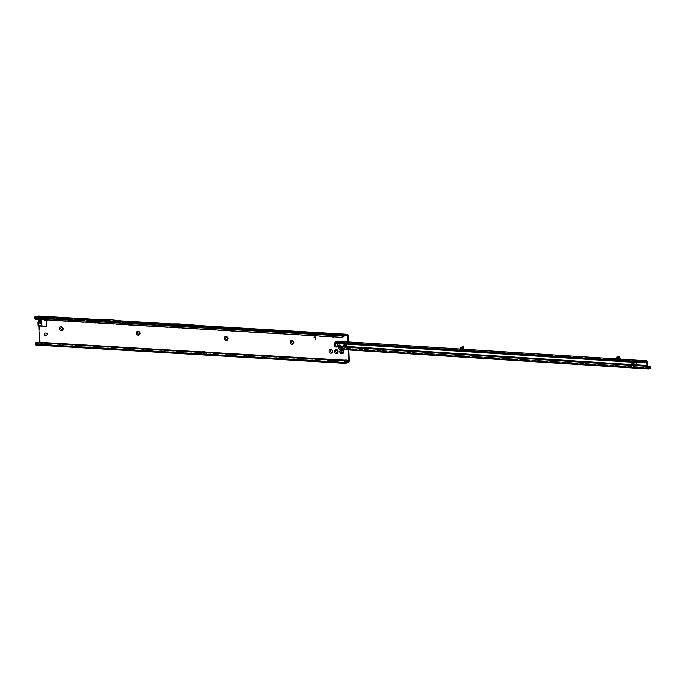 <?xml version="1.0" encoding="UTF-8"?>
<svg xmlns="http://www.w3.org/2000/svg" width="685" height="685" viewBox="0 0 685 685"><rect width="100%" height="100%" fill="white"/><g stroke="black" fill="none" stroke-linecap="round" stroke-linejoin="round"><path stroke-width="0.51" stroke-dasharray="3.42 2.57" d="M38.291 325.709L40.775 325.349L40.792 323.731L39.773 322.113L40.081 321.239L39.79 322.121L40.809 323.757L39.79 322.121L40.603 319.338L40.004 319.493M40.766 323.722L39.345 322.549L39.798 321.53L39.867 323.32L40.8 323.757L40.817 325.067M41.819 323.748L40.723 322.883L40.954 322.387M335.102 342.997A2.175 1.781 75.8 0 1 337.191 343.468M346.225 345.557A1.139 0.933 -104.2 0 0 344.332 345.445A1.139 0.933 -104.2 0 0 346.225 345.557M346.798 345.411A1.139 0.933 -104.2 0 0 344.915 345.3A1.139 0.933 -104.2 0 0 346.798 345.411M62.172 329.742L62.112 329.759A1.242 1.019 -104.2 0 0 61.53 327.353L61.556 327.344M139.064 334.306A1.242 1.019 -104.2 0 0 138.456 331.9M226.941 339.52L227 339.503A1.242 1.019 -104.2 0 0 226.358 337.106L226.392 337.097M292.872 343.416L292.932 343.408A1.242 1.019 -104.2 0 0 292.298 341.01L292.324 341.002M337.114 352.552A1.242 1.019 -104.2 0 0 336.498 350.155M331.591 352.236L331.643 352.227A1.242 1.019 -104.2 0 0 331.009 349.829L330.975 349.838M336.892 346.011L336.832 346.019A1.242 1.019 -104.2 0 0 336.249 343.613M342.603 352.878A1.242 1.019 -104.2 0 0 341.995 350.48L342.02 350.472M348.194 349.915L347.886 341.866M95.069 320.477L120.372 321.976A0.831 0.462 93.4 0 0 120.132 321.916L116.835 322.926L91.533 321.428L94.821 320.417A0.831 0.462 -86.6 0 1 95.069 320.477L38.112 317.061A0.831 0.462 93.4 0 1 38.6 317.763L38.66 319.416M38.737 321.393L38.908 325.752M203.308 351.165L203.342 351.987A0.831 0.462 -86.6 0 1 202.914 352.921L202.058 353.135L202.366 352.475L203.402 352.176L203.454 353.58A1.858 1.036 -86.6 0 1 202.957 353.94L39.156 344.247A1.858 1.036 93.4 0 0 40.115 342.149L39.173 317.617A1.858 1.036 93.4 0 0 38.428 316.059M40.081 321.239L40.603 320.726L40.492 318.08L40.603 319.338M44.825 320.195A0.616 0.505 75.8 0 1 44.671 319.767L44.636 318.936A0.616 0.505 -104.2 0 0 44.105 318.294L40.492 318.08L42.35 318.003L40.86 319.544M40.723 322.883L40.655 321.094L41.511 320.7M40.543 319.304L41.494 319.321M41.117 319.159L41.168 320.546A1.079 0.548 -136.8 0 1 41.357 321.428M41.682 325.118L41.511 323.029M178.305 324.913L175.917 325.512L188.281 326.248L190.67 325.64L166.541 324.947L202.495 327.07L200.106 327.858L34.25 318.071M343.75 336.224L341.37 336.01L341.224 337.285L342.663 337.38M345.24 361.355L344.957 362.237L345.839 362.399L345.797 361.38M202.957 353.94L201.527 354.308L205.731 354.556L202.965 352.467L205.868 354.556L207.264 354.196L203.454 353.58M35.303 343.707L39.113 343.228A0.831 0.462 93.4 0 0 39.542 342.449M345.086 360.378L345.094 362.356L207.264 354.196M344.957 362.237L344.803 361.278M201.527 354.308L202.058 353.135L207.375 353.186L205.92 352.141M36.082 345.026L39.156 344.247M38.112 317.061L34.276 317.763M166.541 324.947L164.263 325.521L116.827 322.755L103.289 321.214L91.533 321.428M40.809 326.257L42.658 326.18M46.315 326.402L46.537 326.411A0.616 0.505 -104.2 0 0 47.025 325.829L46.845 321.154A0.616 0.505 -104.2 0 0 46.443 320.537L45.655 320.238A0.616 0.505 75.8 0 1 45.244 319.621L45.219 318.79A0.616 0.505 -104.2 0 0 44.679 318.14L41.468 318.208L40.475 319.373M46.666 335.393L46.708 335.393A1.242 1.019 -104.2 0 0 46.614 332.944L45.929 332.901A1.242 1.019 -104.2 0 0 45.398 333.047M346.619 360.473L347.192 360.319A1.242 1.019 -104.2 0 0 345.882 360.019M348.776 349.949L348.459 341.909M41.605 318.14L42.35 318.003M94.975 319.33L120.252 320.88M333.552 336.874L341.224 337.285M44.482 320.169L333.509 337.243M43.908 319.724L45.056 320.169M34.824 318.02L34.824 318.071A1.242 1.027 -90.2 0 0 35.8 319.21L44.482 319.724M341.267 336.215L200.106 327.858L188.281 326.248M175.917 325.512L164.152 325.555M341.37 336.01L200.106 327.678M34.926 317.866L116.938 322.721M190.67 325.64L202.495 327.07M202.477 326.051L166.481 323.919M348.211 362.545L345.839 362.399L347.192 360.319L349.179 360.438M35.868 343.416A1.242 0.985 63 0 1 36.339 342.372M120.372 321.976L347.167 335.35M95.061 320.357L106.826 320.315L120.363 321.856M106.826 320.315L103.289 321.214M108.547 320.417L105.002 321.316M202.409 352.433L203.402 352.176M203.916 352.21L202.366 352.475M207.212 353.802L203.95 352.218M201.253 353.34L201.835 352.064M41.006 325.289L41.631 325.127M40.766 325.024L41.34 324.878M41.716 325.169L40.698 325.101M40.655 321.094A1.079 0.548 -136.8 0 1 40.843 321.976L40.826 322.078M314.055 336.909L315.168 336.986M315.271 339.837L315.682 337.688A0.548 0.445 -104.2 0 0 315.211 336.977M346.045 346.259L346.67 345.702A1.002 0.822 -104.2 0 0 346.653 345.094L346.627 345.094A1.13 0.925 75.8 0 1 346.687 345.437A1.139 0.933 -104.2 0 0 346.619 345.094L346.584 345.103A1.139 0.933 75.8 0 1 346.644 345.445A1.139 0.933 -104.2 0 0 346.576 345.103L346.122 345.231A1.07 0.882 75.8 0 1 346.139 345.874L346.165 345.557A1.113 0.916 -104.2 0 0 346.096 345.146L346.653 345.094A0.968 0.796 75.8 0 1 346.653 345.685L346.499 346.053A0.968 0.796 75.8 0 1 346.096 346.293L345.737 346.276A0.968 0.796 75.8 0 1 345.308 345.959L345.257 345.993M346.49 345.968L346.13 345.968A1.113 0.916 -104.2 0 0 346.182 345.557L345.899 345.094L346.653 345.094L346.113 345.231M343.938 344.033L343.519 345.42A2.064 1.695 -104.2 0 0 346.978 345.608A2.064 1.695 -104.2 0 0 343.545 345.403A2.064 1.695 -104.2 0 0 346.961 345.608A2.064 1.695 -104.2 0 0 343.527 345.411L344.803 347.423M344.701 346.053L344.718 344.709L345.865 345.565A0.933 0.762 75.8 0 1 345.874 345.617L344.76 346.336A0.933 0.762 75.8 0 1 344.726 346.31L344.701 346.053M345.206 344.641L344.598 344.743A1.07 0.882 75.8 0 1 345.052 344.452L345.445 344.29A1.139 0.933 -104.2 0 0 345.009 344.589L345 344.615A1.139 0.933 75.8 0 1 345.454 344.281L345.086 344.409A1.113 0.916 -104.2 0 0 344.504 344.786L345.017 344.589A1.13 0.925 75.8 0 1 345.505 344.272L345.505 344.272A1.139 0.933 -104.2 0 0 344.957 344.598L344.504 344.786L345.197 344.897L345.129 345.668L344.367 345.445L345.317 344.572L345.437 346.079A0.865 0.711 -104.2 0 0 345.471 346.105L346.208 345.839L345.574 346.156M345.274 345.702L345.12 345.574A0.968 0.796 75.8 0 1 345.094 345.026L345.257 344.666A0.968 0.796 75.8 0 1 345.668 344.401L346.028 344.427A0.968 0.796 75.8 0 1 346.439 344.726A1.002 0.822 -104.2 0 0 346.019 344.392L346.447 344.803L345.891 345.094L345.317 344.538A0.933 0.762 75.8 0 1 345.351 344.546L346.456 344.94M345.925 346.122L346.499 346.071A1.002 0.822 -104.2 0 1 346.096 346.327L346.507 345.831L345.411 346.165A0.933 0.762 75.8 0 1 345.377 346.139L345.42 346.028M345.865 345.565A0.933 0.762 75.8 0 1 345.865 345.591L346.524 345.403A0.933 0.762 75.8 0 1 346.524 345.445L346.524 345.445A0.865 0.711 -104.2 0 0 346.507 345.411A0.933 0.762 75.8 0 1 346.524 345.428A0.865 0.711 -104.2 0 0 346.507 345.394L346.173 344.949L346.533 345.445L345.548 345.908L345.531 345.368L346.053 345.942L346.482 345.471M346.456 344.803L344.666 344.735A0.933 0.762 75.8 0 1 344.692 344.718L345.959 344.615L345.531 344.992M345.711 346.327L345.591 346.473A1.13 0.925 75.8 0 1 345.077 346.088L345.06 346.096A1.139 0.933 -104.2 0 0 345.574 346.473L345.129 346.524A1.07 0.882 75.8 0 1 344.649 346.173L345.274 345.985A1.002 0.822 -104.2 0 0 345.728 346.31L345.942 346.182M344.632 346.062L344.555 346.139A1.113 0.916 -104.2 0 0 345.171 346.593L345.129 346.524M345.189 346.464L345.249 346.353A1.139 0.933 -104.2 0 0 345.531 346.482A1.139 0.933 75.8 0 1 345.026 346.105A1.139 0.933 -104.2 0 0 345.257 346.345L345.171 346.49M345.694 345.094L346.028 345.386L345.488 344.949L346.011 344.855M345.077 345.591L345.052 345.017A1.002 0.822 -104.2 0 0 345.077 345.591L345.077 345.591M346.096 345.899L346.653 345.094M346.122 345.899L346.61 345.788A1.139 0.933 -104.2 0 0 346.636 345.454A1.139 0.933 75.8 0 1 346.61 345.788L346.653 345.779A1.139 0.933 -104.2 0 0 346.678 345.437A1.13 0.925 75.8 0 1 346.653 345.779L346.67 345.702M345.985 344.863L346.011 345.394L345.497 345.231M346.011 345.42L345.523 345.908L345.505 345.377L346.028 345.386M462.897 346.73L463.839 347.201M460.56 349.033L461.878 349.016M460.346 349.752L461.305 349.427L462.366 347.132L463.137 348.888C462.889 347.149 462.529 346.67 462.05 347.449L461.168 349.547L460.423 349.727M462.7 350.009L460.534 350.557M619.745 357.775L619.882 358.863L619.197 357.091M619.848 360.087L618.735 358.914L618.495 357.21L617.673 359.188L618.932 360.173L619.848 360.087L618.435 357.279M347.946 343.039L346.011 343.262L347.946 343.039M390.185 345.942L392.454 345.959L390.185 345.942M445.139 349.427L447.408 349.444L445.139 349.427M544.053 355.703L546.322 355.72L544.053 355.703M633.693 361.166L631.767 361.389L633.693 361.166M346.567 343.493L348.494 343.271L346.567 343.493M392.248 346.173L389.979 346.148L392.248 346.173M447.202 349.658L444.933 349.633L447.202 349.658M546.116 355.935L543.847 355.909L546.116 355.935M633.702 361.269L631.767 361.492L633.702 361.269M631.656 361.646L632.409 362.939L631.801 363.392L632.606 363.744L631.63 363.384L631.587 361.663L631.733 362.605L632.383 362.733M337.816 343.502L337.671 342.046L462.478 349.966L462.76 349.264L462.957 350.994L464.695 351.225A1.242 1.019 -104.2 0 0 465.731 350.343L466.151 349.847L465.637 349.359L465.663 350.172L463.831 350.694L460.294 350.729L461.253 349.581M463 350.309L465.158 351.105A1.242 1.019 -104.2 0 0 466.185 350.232L616.971 359.942A1.242 1.019 -104.2 0 0 618.076 360.961L619.882 360.926L619.994 359.967L646.777 361.663L619.994 359.967L619.249 358.786L618.735 358.914M616.714 359.779L617.433 359.822A1.242 1.019 -104.2 0 0 618.529 360.841L620.345 360.815L620.113 359.248A1.036 0.574 -86.4 0 0 620.053 359.197L620.584 359.188M635.029 361.569L636.887 363.093L635.106 364.214L636.964 363.281L636.947 362.725L634.926 361.569L636.827 362.922L635.063 364.223L636.913 363.298L634.986 361.577M341.13 347.021A1.139 0.659 -148.3 0 0 341.447 346.815A1.139 0.659 -148.3 0 0 341.438 346.319L341.087 346.893M616.663 358.966L616.937 359.865L617.348 359.437L466.151 349.847M462.538 350.42L463.154 347.158M460.56 349.016L462.923 349.23A1.036 0.574 93.6 0 1 462.983 349.273M647.736 366.132L342.363 346.756A0.831 0.685 -90.2 0 0 342.329 346.756L341.061 348.4L339.683 348.751L338.347 346.276A0.831 0.462 -86.4 0 1 338.244 345.814L338.09 341.524L339.743 342.209L463 350.026M617.673 359.188L616.663 359.445L617.262 360.593L614.342 360.378L616.526 359.822M619.934 360.07L618.495 357.21M337.671 342.046L334.914 342.783M460.526 349.658L461.099 350.172L460.132 350.626L461.801 350.198L462.255 349.324M619.942 358.161L619.942 359A1.242 0.685 -86.4 0 1 619.942 359L620.019 359.205M617.373 359.608L616.834 360.045L617.262 360.593L617.228 359.779M619.899 356.962L619.214 356.919L619.728 356.714M619.214 356.919L619.249 358.786M620.327 359.257L620.345 359.882M647.334 361.723L619.994 359.967M460.132 350.626L460.097 349.812M647.753 366.158L342.731 346.807L342.568 348.297L341.19 348.639L340.257 346.85M631.587 361.663L631.587 363.392L632.58 363.547M633.522 363.504L634.327 363.855L633.351 363.487L633.3 362.057L634.233 361.817L633.471 362.074L634.13 363.05L633.471 363.512L634.301 363.649M633.437 361.791L633.3 363.504L634.25 363.666M340.796 346.088L341.258 345.968A1.139 0.933 -104.2 0 0 339.94 345.428M339.854 345.488L339.743 342.209M342.329 346.756A0.831 0.685 -90.2 0 0 341.644 347.535L341.627 347.989A1.036 0.574 -86.4 0 1 341.335 348.845L339.469 349.316M633.548 361.766L634.233 361.817M633.471 363.512L634.079 363.059L633.428 362.082L634.19 361.826M632.332 362.75L631.758 363.401L632.538 363.555M647.548 365.739L341.258 345.968L647.471 365.396M341.335 348.845L342.115 349.085L340.753 349.427M465.74 350.266L616.817 359.762L465.74 350.266M616.765 358.94L617.348 359.437L616.877 358.931M461.125 349.29L462.067 347.526L461.305 349.418L460.56 349.538M619.557 357.407L619.916 358.837M40.8 323.757L40.989 325.272M40.346 321.967L40.809 322.053M38.6 317.763L345.017 335.898M203.342 351.987L201.912 351.902M40.698 319.219L40.68 320.614L39.798 321.53M345.66 360.233L40.115 342.149M39.113 343.228L202.914 352.921M207.375 353.186L344.829 361.32M345.06 362.296L36.04 344.007M39.173 317.617L348.237 335.907M46.614 332.944L46.041 333.09M45.929 332.901L45.356 333.047M45.219 318.79L44.636 318.936M44.679 318.14L44.105 318.294M45.244 319.621L44.671 319.767M45.655 320.238L45.073 320.383M46.443 320.537L45.869 320.683M46.845 321.154L46.272 321.299M47.025 325.829L46.452 325.974M171.044 323.911L197.888 325.495M35.226 319.21L35.8 319.21M35.92 343.861L344.983 362.151M204.156 352.201L206.014 353.528M204.764 353.554L202.76 352.116M345.968 344.452L345.24 344.923M344.683 346.182L345.343 346.011L345.249 345.146M344.538 345.266L345.368 344.666M343.699 345.463A1.678 1.379 -104.2 0 0 346.49 345.625A1.678 1.379 -104.2 0 0 343.699 345.463M344.555 345.762L345.266 345.531M345.916 345.625L346.524 345.445M345.163 345.463L344.452 345.685M345.146 344.983L344.486 345.069L344.521 345.848M345.454 346.345L346.242 345.985L345.326 346.319M346.036 346.096L345.223 346.242M345.154 345.214L344.435 345.334M345.308 344.778L346.19 344.957L345.411 344.598A0.865 0.711 -104.2 0 0 345.386 344.615M345.531 345.129L346.533 345.394M345.985 344.675L345.266 344.795M345.171 344.863L345.882 344.743M345.788 345.463L346.473 345.351M344.726 346.31L345.437 346.079L344.76 346.336M344.863 346.31L345.514 346.096M345.874 344.512L345.677 344.401A1.002 0.822 -104.2 0 0 345.223 344.641L345.086 344.409M345.171 345.625L344.623 345.925M346.456 344.726L346.079 345.197M346.028 345.916L346.49 345.831M345.171 346.447L345.822 346.208L345.171 346.447M345.411 344.598L344.718 344.709M346.019 344.392L345.437 344.529L345.874 344.957M463.796 347.055L463.111 347.012M462.135 350.823L462.11 350.018M463.42 350.874L462.957 350.994M618.529 360.841L618.076 360.961M618.932 360.173L617.262 360.593M620.113 359.873L619.591 360.002M462.461 349.966L337.645 342.055M460.269 349.907L460.294 350.729M339.512 348.622L648.712 368.093M341.19 348.639L648.789 368.153L339.683 348.751M341.061 348.4L648.515 367.708M648.412 367.485L341.276 347.989M620.644 360.31L620.182 360.421M620.259 360.824L619.797 360.944M465.158 351.105L464.695 351.225M337.765 342.226L462.546 350.146M620.156 360.139L646.229 361.8M342.115 349.085L650.193 368.624M341.627 347.989L650.733 367.605M463.796 349.881L463.831 350.694M614.796 359.693L614.83 360.507M614.573 359.668L614.591 360.259M616.491 359.822L616.517 360.635M335.136 341.866L335.162 342.68M338.347 346.276L339.529 346.242M338.244 345.814L339.563 345.865M339.709 348.751L341.207 348.639M619.249 357.065L619.934 357.108M462.94 346.773L463.625 346.815M345.574 344.255L345 344.401M41.751 318.765L41.682 319.595M38.189 317.052L94.898 320.409M120.209 321.907L347.244 335.35M346.13 346.456L345.557 346.601M346.156 359.89L345.582 360.036M46.965 335.376L46.392 335.522M45.672 332.927L45.099 333.073M46.666 326.402L46.092 326.548M171.498 323.911L197.434 325.443M345.077 362.305L36.022 344.007M41.888 325.007L42.076 325.683M40.715 325.092L41.648 325.127M41.571 318.148L42.316 318.011M461.827 349.11L461.262 349.222L462.101 347.449M346.019 343.365L345.291 342.611M389.979 346.148L389.251 345.403M444.942 349.564L444.205 348.888M543.856 355.84L543.119 355.164M631.784 361.415L631.039 360.738M341.447 346.815L341.096 347.398M460.012 349.855L460.046 350.669M340.162 345.334L339.7 345.454M620.345 360.815L619.882 360.926M465.483 351.088L465.021 351.208M614.308 359.565L614.342 360.378M393.13 345.266L392.462 346.062M349.17 342.474L348.494 343.271M634.233 361.329L634.926 360.601M546.305 355.746L546.998 355.027M447.391 349.47L448.084 348.751M617.382 359.702L617.279 360.575M618.555 357.27L619.968 360.053"/><path stroke-width="1.03" d="M41.46 322.995L40.561 322.558A1.079 0.873 115.8 0 1 40.732 323.371L41.819 323.748A1.079 1.053 -134.2 0 0 41.485 322.995L41.46 322.995A1.079 0.873 115.8 0 1 41.631 323.808L41.716 325.169L40.989 325.272M40.954 322.387L40.372 322.532L40.835 321.984A1.079 0.548 -136.8 0 1 40.835 321.984L41.511 323.029M40.809 326.257L40.775 325.349L40.809 326.257L42.264 325.949L40.809 322.104M59.484 328.586A2.175 1.781 75.8 0 1 63.089 328.8A2.175 1.781 75.8 0 1 59.484 328.586M62.84 328.62A1.242 1.019 -104.2 0 0 60.777 328.5A1.242 1.019 -104.2 0 0 62.84 328.62M136.409 333.133A2.175 1.781 75.8 0 1 140.014 333.347A2.175 1.781 75.8 0 1 136.409 333.133M139.757 333.175A1.242 1.019 -104.2 0 0 137.694 333.047A1.242 1.019 -104.2 0 0 139.757 333.175M224.32 338.339A2.175 1.781 75.8 0 1 227.925 338.553A2.175 1.781 75.8 0 1 224.32 338.339M227.668 338.373A1.242 1.019 -104.2 0 0 225.605 338.253A1.242 1.019 -104.2 0 0 227.668 338.373M290.252 342.243A2.175 1.781 75.8 0 1 293.856 342.457A2.175 1.781 75.8 0 1 290.252 342.243M293.6 342.277A1.242 1.019 -104.2 0 0 291.545 342.158A1.242 1.019 -104.2 0 0 293.6 342.277M339.948 351.713A2.175 1.781 75.8 0 1 343.553 351.927A2.175 1.781 75.8 0 1 339.948 351.713M343.305 351.748A1.242 1.019 -104.2 0 0 341.241 351.628A1.242 1.019 -104.2 0 0 343.305 351.748M337.191 343.468A2.175 1.781 75.8 0 1 336.095 347.098A2.175 1.781 75.8 0 1 335.102 342.997M337.559 344.88A1.242 1.019 -104.2 0 0 335.496 344.76A1.242 1.019 -104.2 0 0 337.559 344.88M328.963 351.062A2.175 1.781 75.8 0 1 332.567 351.277A2.175 1.781 75.8 0 1 328.963 351.062M332.311 351.097A1.242 1.019 -104.2 0 0 330.256 350.977A1.242 1.019 -104.2 0 0 332.311 351.097M334.46 351.388A2.175 1.781 75.8 0 1 338.065 351.602A2.175 1.781 75.8 0 1 334.46 351.388M337.808 351.422A1.242 1.019 -104.2 0 0 335.744 351.302A1.242 1.019 -104.2 0 0 337.808 351.422M44.371 334.212A1.242 1.019 -104.2 0 0 45.45 335.504L46.135 335.539A1.242 1.019 -104.2 0 0 46.041 333.09L45.356 333.047A1.242 1.019 -104.2 0 0 44.371 334.212M45.398 333.047A1.242 1.019 -104.2 0 0 46.023 335.359L46.666 335.393M61.53 327.353A1.242 1.019 -104.2 0 0 62.138 329.75M138.456 331.9A1.242 1.019 -104.2 0 0 139.064 334.306M226.358 337.106A1.242 1.019 -104.2 0 0 226.975 339.512M292.298 341.01A1.242 1.019 -104.2 0 0 292.906 343.416M336.498 350.155A1.242 1.019 -104.2 0 0 337.114 352.552M331.009 349.829A1.242 1.019 -104.2 0 0 331.617 352.227M336.249 343.613A1.242 1.019 -104.2 0 0 336.857 346.011M341.995 350.48A1.242 1.019 -104.2 0 0 342.603 352.878M206.279 352.321L204.164 351.285L203.222 351.525L204.156 352.201M346.619 360.473A1.242 1.019 -104.2 0 0 345.086 360.378L345.052 361.337L346.619 360.473L348.605 360.584L348.194 349.915M347.886 341.866L347.655 336.052A0.831 0.462 -86.6 0 0 347.167 335.35L343.75 336.224L342.277 337.388A1.242 1.027 -90.2 0 0 343.288 336.369L343.639 336.369M38.66 319.416L38.737 321.393M38.908 325.752L39.542 342.294A0.831 0.462 93.4 0 1 39.542 342.449M203.83 351.2L202.888 351.439A1.156 0.642 93.4 0 0 202.443 351.893A1.156 0.822 -54.4 0 1 203.222 351.525A1.156 0.95 75.8 0 0 202.888 351.439L203.83 351.2A1.156 0.95 75.8 0 1 204.164 351.285M42.264 325.949L45.963 326.557A0.616 0.505 -104.2 0 0 46.452 325.974L46.272 321.299A0.616 0.505 -104.2 0 0 45.869 320.683L45.073 320.383A0.616 0.505 75.8 0 1 44.825 320.195M315.511 337.654L313.987 337.063L315.168 336.986A0.548 0.445 -104.2 0 1 315.639 337.696L315.1 339.837L315.562 337.636L313.987 337.063M41.168 320.546L41.511 320.7A1.079 0.753 44 0 1 41.391 321.385L41.357 321.428A1.079 0.548 -136.8 0 1 41.357 321.436L41.682 319.595M40.004 319.493L39.105 319.724L37.829 322.669L37.923 325.178L39.028 325.752M345.882 360.019A1.242 1.019 -104.2 0 0 345.66 360.233L345.24 361.355M348.605 360.584A0.831 0.462 -86.6 0 1 348.177 361.517L344.367 361.997A1.242 0.985 -117 0 0 343.194 360.747L343.759 360.464A1.242 0.985 63 0 1 344.932 361.714M348.776 349.949L349.179 360.438A1.858 1.036 -86.6 0 1 348.211 362.545L345.137 363.324A1.242 0.685 -86.6 0 1 345.017 363.333A1.242 0.685 -86.6 0 1 344.418 362.442L344.367 361.997M38.428 316.059A1.858 1.036 93.4 0 0 38.249 316.016A1.858 1.036 93.4 0 0 38.069 316.033L94.761 319.39L91.439 320.246L116.835 321.753L104.985 320.297L91.439 320.229M38.069 316.033L34.884 316.847A1.242 0.685 93.4 0 0 34.276 317.763L34.25 318.071A1.242 1.027 -90.2 0 0 35.226 319.21L342.226 337.388A1.242 1.027 -90.2 0 0 342.277 337.388M42.658 326.18L46.315 326.402M348.459 341.909L348.237 335.907A1.858 1.036 -86.6 0 0 347.312 334.314A1.858 1.036 -86.6 0 0 347.132 334.331L343.938 335.136A1.242 0.685 -86.6 0 0 343.331 336.061L343.716 336.241M345.66 360.233L205.92 352.141M178.246 323.885L175.857 324.493L188.264 325.229L190.653 324.621L178.246 323.885L166.481 323.919L164.203 324.502L116.921 321.702L120.252 320.88M94.761 319.39L106.766 319.296L120.372 320.837M332.936 337.251L334.075 336.9M34.25 318.071L343.331 336.061M164.203 324.502L200.106 326.676L188.264 325.229M175.857 324.493L164.066 324.527M200.191 326.642L343.938 335.136M190.653 324.621L202.477 326.051L200.2 326.634M35.774 342.663L36.339 342.372A1.242 0.985 63 0 1 36.759 342.286L36.194 342.577A1.242 0.985 -117 0 0 35.303 343.707L35.355 344.144A1.242 0.685 93.4 0 0 35.962 345.034A1.242 0.685 93.4 0 0 36.082 345.026L344.906 363.307M36.759 342.286L343.759 360.464M36.194 342.577L343.194 360.747M108.53 319.398L104.985 320.297M106.766 319.296L103.23 320.195M201.835 352.064L201.929 351.859A1.156 0.642 -86.6 0 1 202.375 351.405M40.86 319.544L39.961 319.775L38.917 322.061L38.78 325.229L39.148 325.76L41.631 325.127M41.776 326.24L41.006 325.289M42.076 325.683L41.716 325.169M41.391 321.385L40.543 322.267A1.079 0.753 -136 0 0 40.655 321.582L40.732 323.371M315.143 339.828L315.562 337.636M462.709 350.009L463.839 348.922L463.796 347.055L462.854 346.73L463.565 346.773M620.122 359.197L646.726 360.841A1.036 0.574 -86.4 0 1 646.828 360.832A1.036 0.574 -86.4 0 1 647.334 361.723L647.471 365.396L648.712 368.093L650.168 367.811L650.288 367.151A0.831 0.685 -90.2 0 0 649.637 366.278L647.753 366.158M461.801 350.198L463.077 347.355L463.325 349.059L462.469 350.035M646.828 360.832L620.542 359.171L619.197 357.091L619.822 359.223L614.796 359.693L616.663 358.966M346.139 342.774L349.17 342.474L346.139 342.774M390.099 345.565L393.13 345.266L390.099 345.565M445.053 349.05L448.084 348.751L445.053 349.05M543.967 355.327L546.998 355.027L543.967 355.327M631.887 360.909L634.926 360.601L631.887 360.909M340.531 347.612A1.139 0.659 -148.3 0 0 341.096 347.398A1.139 0.659 -148.3 0 0 341.087 346.893L340.796 346.088A1.139 0.933 -104.2 0 0 339.126 345.976L339.203 346.773A1.139 0.659 -148.3 0 0 340.531 347.612M339.246 349.059L648.352 368.667A1.036 0.574 93.6 0 0 648.729 368.984L339.469 349.316A1.036 0.574 -86.4 0 1 339.246 349.059L338.082 346.704L339.529 346.242L340.257 346.85A1.139 0.659 -148.3 0 0 340.882 347.038A1.139 0.659 -148.3 0 0 341.13 347.021M337.816 341.25A1.036 0.574 93.6 0 0 337.722 341.224A1.036 0.574 93.6 0 0 337.619 341.233L334.854 342.012L335.59 342.551L641.374 361.945L646.726 360.841M465.731 349.341L616.663 358.923L465.637 349.359L466.151 349.847L465.637 349.359L460.269 349.907L460.748 347.329L462.854 346.73M460.132 350.626L460.097 349.812L461.099 350.172L461.253 349.581L460.56 349.538M462.76 349.264L463 350.026M334.914 342.783L335.616 343.365L641.4 362.767L646.777 361.663L647.008 365.516A1.447 0.805 93.6 0 0 647.188 366.312L648.352 368.667M460.585 347.663L461.279 347.706L460.748 347.329M461.279 347.706L461.253 349.581L462.255 349.324M460.825 347.244L463.548 346.773M619.942 358.161L619.668 356.671L616.663 357.707L616.834 360.045L618.247 359.522L618.838 357.399L618.247 359.522L619.899 359.36M616.663 359.445L617.348 359.488L617.348 357.75M616.663 357.707L617.373 357.613M617.528 357.27L616.688 357.57M616.842 357.227L617.613 357.193M619.642 356.679L616.92 357.15M618.957 356.637L619.668 356.671M339.94 345.428A1.139 0.933 -104.2 0 0 339.854 345.488L337.902 345.899L337.816 343.502M338.082 346.704A1.447 0.805 -86.4 0 1 337.902 345.899M648.729 368.984A1.036 0.574 93.6 0 0 648.832 368.975L650.193 368.624A1.036 0.574 93.6 0 0 650.733 367.605L650.75 367.151A0.831 0.685 -90.2 0 0 650.099 366.278L647.736 366.132M641.374 361.945L641.4 362.767M335.59 342.551L335.616 343.365M46.023 335.359L45.45 335.504M345.017 335.898L347.655 336.052M201.912 351.902L39.542 342.294M40.655 321.582L41.511 320.7L41.468 319.578M345.797 361.38L348.177 361.517M34.884 316.847L91.576 320.203M46.631 335.419L46.135 335.539M120.115 320.897L171.044 323.911M197.888 325.495L347.132 334.331M35.355 344.144L344.418 362.442M202.76 352.116L201.929 351.859M38.78 325.229L37.923 325.178M38.685 322.721L37.829 322.669M38.917 322.061L38.06 322.01M39.43 321.685L38.574 321.633M39.661 321.025L38.805 320.974M39.644 320.469L38.788 320.426M39.961 319.775L39.105 319.724M463.206 347.663L462.118 350.001M337.619 341.233L460.56 349.033M463.839 348.922L463.325 349.059M618.838 357.399L619.745 357.775M648.515 367.708L650.168 367.811M650.27 367.605L648.412 367.485M649.637 366.278L650.099 366.278M341.087 346.893L647.188 366.312M340.796 346.088L647.008 365.516M646.229 361.8L646.88 361.834M648.635 368.958L340.753 349.427M650.288 367.151L650.75 367.151M643.095 361.766L643.121 362.588M642.042 361.903L642.076 362.725M334.888 342.055L334.914 342.868M461.245 347.843L460.56 347.8M38.249 316.016L94.83 319.373M120.312 320.88L171.498 323.911M197.434 325.443L347.312 334.314M345.017 363.333L35.962 345.034M39.088 325.76L38.232 325.717M337.722 341.224L460.56 349.016M334.854 342.012L334.888 342.825"/></g></svg>
